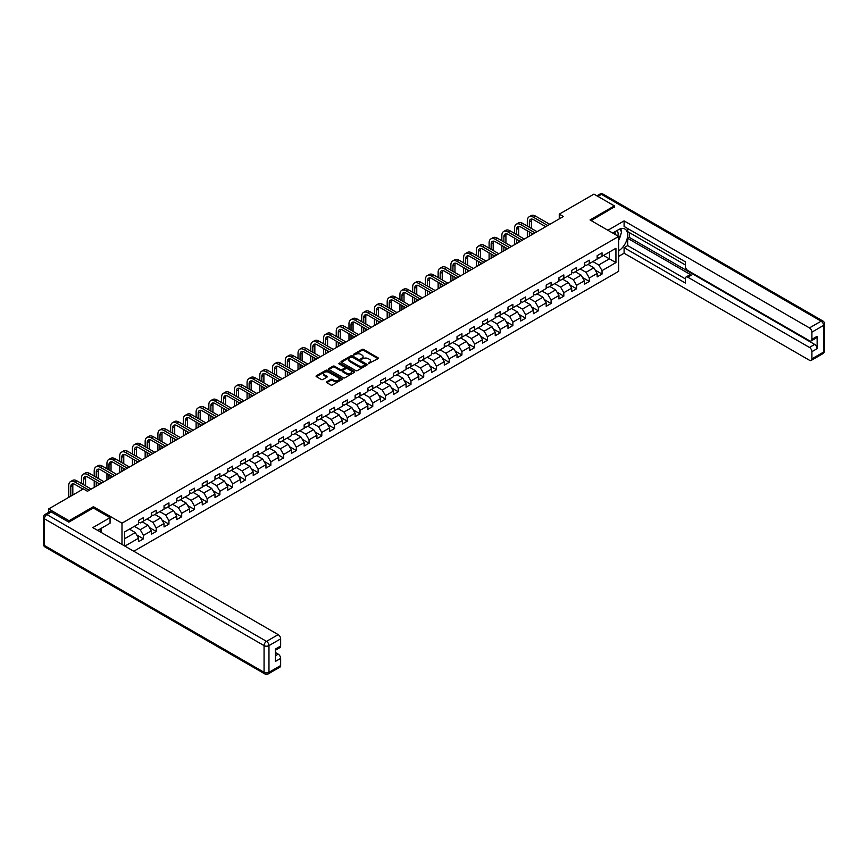 <?xml version="1.0" encoding="UTF-8"?>
<svg xmlns="http://www.w3.org/2000/svg" width="868" height="868" viewBox="0 0 868 868"><rect width="100%" height="100%" fill="white"/><g stroke="black" fill="none" stroke-linecap="round" stroke-linejoin="round"><path stroke-width="1.3" d="M368.368 363.616L378.014 358.69A1.128 0.651 0 0 0 378.014 357.768L363.584 349.435A1.128 0.651 0 0 0 361.978 349.435L353.46 354.361L353.46 355.001L355.685 354.372A3.624 2.094 0 0 1 360.817 354.372L362.021 355.066A3.624 2.094 0 0 1 363.084 356.542A3.624 2.094 0 0 1 362.021 358.028L360.914 359.309L363.139 358.668A3.624 2.094 0 0 1 368.271 358.668L369.475 359.363A3.624 2.094 0 0 1 370.538 360.849A3.624 2.094 0 0 1 369.475 362.325L368.368 363.616L368.368 362.965M326.791 381.736A1.128 0.651 0 0 0 326.791 382.669L330.838 385.001A1.128 0.651 0 0 0 332.444 385.001L341.905 379.544A1.128 0.651 0 0 0 341.905 378.622L327.475 370.289A1.128 0.651 0 0 0 325.869 370.289L316.408 375.746A1.128 0.651 0 0 0 316.408 376.669L321.301 379.5A1.128 0.651 0 0 0 322.907 379.5L326.954 377.157A1.128 0.651 0 0 0 326.954 376.235L324.524 374.835A3.027 1.747 0 0 1 323.645 373.598A3.027 1.747 0 0 1 325.511 371.981A3.027 1.747 0 0 1 328.82 372.361L338.314 377.84A3.027 1.747 0 0 1 339.204 379.077A3.027 1.747 0 0 1 337.326 380.694A3.027 1.747 0 0 1 334.028 380.314L332.444 379.403A1.128 0.651 0 0 0 330.838 379.403L326.791 381.736L326.791 382.669L330.838 380.347L330.838 379.403M93.408 508.051L93.408 506.684L69.071 520.735L48.662 508.941L48.662 512.348M93.408 506.684L121.987 523.176L618.624 236.454L618.624 271.337L133.791 551.256M614.381 207.17L614.381 205.9L590.045 219.951L618.624 236.454M614.381 205.9L593.962 194.117L559.263 214.146L559.263 218.866M48.662 508.941L83.361 488.912L87.451 491.266L563.343 216.512L559.263 214.146M355.771 370.614A1.128 0.651 0 0 0 357.366 370.614L366.828 365.146A1.128 0.651 0 0 0 366.828 364.224L352.397 355.891A1.128 0.651 0 0 0 350.802 355.891L341.341 361.359A1.128 0.651 0 0 0 341.341 362.281L355.771 370.614M338.889 363.779L354.35 372.35L344.911 377.808A1.128 0.651 0 0 1 343.305 377.808L328.874 369.475L328.874 368.553A1.128 0.651 0 0 0 328.874 369.475M328.874 368.553L332.921 366.22A1.128 0.651 0 0 1 334.527 366.22L340.375 369.594A1.128 0.651 0 0 0 341.981 369.594L344.661 368.043A1.128 0.651 0 0 0 344.661 367.121L338.574 363.605L339.692 362.954L354.361 371.417A1.128 0.651 0 0 1 354.361 372.35L354.361 371.417M121.987 544.442L121.987 523.176M136.645 534.894L143.47 538.833L143.47 535.393L151.303 530.869L151.303 534.308L156.207 531.476L156.207 528.037L164.041 523.512L164.041 526.952L168.945 524.12L168.945 520.681L176.779 516.156L176.779 519.596L181.683 516.775L181.683 513.324L189.517 508.8L189.517 512.239L194.421 509.418L194.421 505.979L202.255 501.444L202.255 504.894L207.159 502.062L207.159 498.623L214.993 494.098L214.993 497.538L219.897 494.706L219.897 491.266L227.731 486.742L227.731 490.181L232.635 487.349L232.635 483.91L240.469 479.386L240.469 482.825L245.373 479.993L245.373 476.554L253.206 472.029L253.206 475.469L258.111 472.648L258.111 469.197L265.955 464.673L265.955 468.112L270.849 465.291L270.849 461.852L278.693 457.317L278.693 460.767L283.586 457.935L283.586 454.496L291.431 449.971L291.431 453.411L296.324 450.579L296.324 447.139L304.169 442.615L304.169 446.054L309.062 443.222L309.062 439.783L316.907 435.259L316.907 438.698L321.8 435.866L321.8 432.427L329.645 427.902L329.645 431.342L334.538 428.521L334.538 425.07L342.383 420.546L342.383 423.985L347.276 421.164L347.276 417.725L355.12 413.19L355.12 416.64L360.014 413.808L360.014 410.369L367.858 405.844L367.858 409.284L372.763 406.452L372.763 403.012L380.596 398.488L380.596 401.927L385.5 399.096L385.5 395.656L393.334 391.132L393.334 394.571L398.238 391.739L398.238 388.3L406.072 383.775L406.072 387.215L410.976 384.394L410.976 380.944L418.81 376.419L418.81 379.858L423.714 377.037L423.714 373.598L431.548 369.063L431.548 372.513L436.452 369.681L436.452 366.242L444.286 361.717L444.286 365.157L449.19 362.325L449.19 358.885L457.024 354.361L457.024 357.8L461.928 354.969L461.928 351.529L469.762 347.005L469.762 350.444L474.666 347.612L474.666 344.173L482.499 339.648L482.499 343.088L487.404 340.267L487.404 336.817L495.237 332.292L495.237 335.732L500.142 332.911L500.142 329.471L507.986 324.936L507.986 328.386L512.88 325.554L512.88 322.115L520.724 317.59L520.724 321.03L525.617 318.198L525.617 314.759L533.462 310.234L533.462 313.673L538.355 310.842L538.355 307.402L546.2 302.878L546.2 306.317L551.093 303.485L551.093 300.046L558.938 295.521L558.938 298.961L563.831 296.14L563.831 292.69L571.676 288.165L571.676 291.605L576.569 288.784L576.569 285.344L584.414 280.809L584.414 284.259L589.307 281.427L589.307 277.988L597.151 273.463L597.151 276.903L602.045 274.071L602.045 270.632L615.933 262.613L615.933 248.281L609.401 252.056L609.401 258.848L615.933 262.613M143.47 538.833L138.565 541.665L138.565 538.225L124.883 546.113M124.688 546.005L124.688 531.9L138.565 523.892L138.565 520.442L143.47 517.621L143.47 521.06L151.303 516.536L151.303 513.096L156.207 510.265L156.207 513.704L164.041 509.18L164.041 505.74L168.945 502.908L168.945 506.348L176.779 501.823L176.779 498.384L181.683 495.552L181.683 498.991L189.517 494.467L189.517 491.028L194.421 488.196L194.421 491.646L202.255 487.122L202.255 483.671L207.159 480.85L207.159 484.29L214.993 479.765L214.993 476.315L219.897 473.494L219.897 476.933L227.731 472.409L227.731 468.97L232.635 466.138L232.635 469.577L240.469 465.053L240.469 461.613L245.373 458.781L245.373 462.221L253.206 457.696L253.206 454.257L258.111 451.425L258.111 454.865L265.955 450.34L265.955 446.901L270.849 444.069L270.849 447.519L278.693 442.995L278.693 439.544L283.586 436.723L283.586 440.163L291.431 435.638L291.431 432.188L296.324 429.367L296.324 432.806L304.169 428.282L304.169 424.843L309.062 422.011L309.062 425.45L316.907 420.926L316.907 417.486L321.8 414.654L321.8 418.094L329.645 413.569L329.645 410.13L334.538 407.298L334.538 410.738L342.383 406.213L342.383 402.774L347.276 399.942L347.276 403.392L355.12 398.868L355.12 395.417L360.014 392.596L360.014 396.036L367.858 391.511L367.858 388.061L372.763 385.24L372.763 388.68L380.596 384.155L380.596 380.716L385.5 377.884L385.5 381.323L393.334 376.799L393.334 373.359L398.238 370.527L398.238 373.967L406.072 369.442L406.072 366.003L410.976 363.171L410.976 366.611L418.81 362.086L418.81 358.647L423.714 355.815L423.714 359.265L431.548 354.741L431.548 351.29L436.452 348.469L436.452 351.909L444.286 347.384L444.286 343.934L449.19 341.113L449.19 344.553L457.024 340.028L457.024 336.589L461.928 333.757L461.928 337.196L469.762 332.672L469.762 329.232L474.666 326.401L474.666 329.84L482.499 325.316L482.499 321.876L487.404 319.044L487.404 322.484L495.237 317.959L495.237 314.52L500.142 311.688L500.142 315.138L507.986 310.614L507.986 307.163L512.88 304.342L512.88 307.782L520.724 303.257L520.724 299.807L525.617 296.986L525.617 300.426L533.462 295.901L533.462 292.462L538.355 289.63L538.355 293.069L546.2 288.545L546.2 285.105L551.093 282.274L551.093 285.713L558.938 281.189L558.938 277.749L563.831 274.917L563.831 278.357L571.676 273.832L571.676 270.393L576.569 267.561L576.569 271.011L584.414 266.487L584.414 263.037L589.307 260.216L589.307 263.655L597.151 259.131L597.151 255.68L602.045 252.859L602.045 256.299L615.933 248.281M142.157 521.82L148.037 525.205L140.204 529.73L134.323 526.344M138.565 522.004L140.204 522.948L143.47 521.06M140.204 529.73L143.47 535.393M148.037 525.205L151.303 530.869M154.895 514.464L160.775 517.86L152.942 522.384L147.061 518.988M151.303 514.648L152.942 515.592L156.207 513.704M152.942 522.384L156.207 528.037M160.775 517.86L164.041 523.512M167.632 507.107L173.513 510.503L165.679 515.028L159.799 511.632M164.041 507.292L165.679 508.236L168.945 506.348M165.679 515.028L168.945 520.681M173.513 510.503L176.779 516.156M180.37 499.751L186.251 503.147L178.417 507.671L172.537 504.275M176.779 499.935L178.417 500.879L181.683 498.991M178.417 507.671L181.683 513.324M186.251 503.147L189.517 508.8M193.108 492.395L198.989 495.791L191.155 500.315L185.275 496.919M189.517 492.59L191.155 493.523L194.421 491.646M191.155 500.315L194.421 505.979M198.989 495.791L202.255 501.444M205.846 485.038L211.727 488.434L203.893 492.959L198.012 489.563M202.255 485.234L203.893 486.178L207.159 484.29M203.893 492.959L207.159 498.623M211.727 488.434L214.993 494.098M218.584 477.693L224.465 481.078L216.631 485.603L210.75 482.217M214.993 477.877L216.631 478.821L219.897 476.933M216.631 485.603L219.897 491.266M224.465 481.078L227.731 486.742M231.322 470.337L237.203 473.733L229.369 478.257L223.488 474.861M227.731 470.521L229.369 471.465L232.635 469.577M229.369 478.257L232.635 483.91M237.203 473.733L240.469 479.386M244.071 462.98L249.941 466.376L242.107 470.901L236.226 467.505M240.469 463.165L242.107 464.109L245.373 462.221M242.107 470.901L245.373 476.554M249.941 466.376L253.206 472.029M256.809 455.624L262.678 459.02L254.845 463.545L248.964 460.149M253.206 455.809L254.845 456.752L258.111 454.865M254.845 463.545L258.111 469.197M262.678 459.02L265.955 464.673M269.547 448.268L275.427 451.664L267.583 456.188L261.702 452.792M265.955 448.463L267.583 449.396L270.849 447.519M267.583 456.188L270.849 461.852M275.427 451.664L278.693 457.317M282.284 440.911L288.165 444.308L280.321 448.832L274.44 445.436M278.693 441.107L280.321 442.051L283.586 440.163M280.321 448.832L283.586 454.496M288.165 444.308L291.431 449.971M295.022 433.566L300.903 436.951L293.059 441.476L287.178 438.09M291.431 433.75L293.059 434.694L296.324 432.806M293.059 441.476L296.324 447.139M300.903 436.951L304.169 442.615M307.76 426.21L313.641 429.606L305.796 434.13L299.916 430.734M304.169 426.394L305.796 427.338L309.062 425.45M305.796 434.13L309.062 439.783M313.641 429.606L316.907 435.259M320.498 418.853L326.379 422.249L318.534 426.774L312.654 423.378M316.907 419.038L318.534 419.982L321.8 418.094M318.534 426.774L321.8 432.427M326.379 422.249L329.645 427.902M333.236 411.497L339.117 414.893L331.272 419.418L325.391 416.022M329.645 411.682L331.272 412.625L334.538 410.738M331.272 419.418L334.538 425.07M339.117 414.893L342.383 420.546M345.974 404.141L351.855 407.537L344.01 412.061L338.129 408.665M342.383 404.336L344.01 405.269L347.276 403.392M344.01 412.061L347.276 417.725M351.855 407.537L355.12 413.19M358.712 396.784L364.593 400.181L356.748 404.705L350.878 401.309M355.12 396.98L356.748 397.924L360.014 396.036M356.748 404.705L360.014 410.369M364.593 400.181L367.858 405.844M371.45 389.439L377.33 392.824L369.486 397.349L363.616 393.964M367.858 389.624L369.486 390.567L372.763 388.68M369.486 397.349L372.763 403.012M377.33 392.824L380.596 398.488M384.188 382.083L390.068 385.479L382.235 390.003L376.354 386.607M380.596 382.267L382.235 383.211L385.5 381.323M382.235 390.003L385.5 395.656M390.068 385.479L393.334 391.132M396.926 374.726L402.806 378.123L394.973 382.647L389.092 379.251M393.334 374.911L394.973 375.855L398.238 373.967M394.973 382.647L398.238 388.3M402.806 378.123L406.072 383.775M409.663 367.37L415.544 370.766L407.71 375.291L401.83 371.895M406.072 367.555L407.71 368.499L410.976 366.611M407.71 375.291L410.976 380.944M415.544 370.766L418.81 376.419M422.401 360.014L428.282 363.41L420.448 367.934L414.568 364.538M418.81 360.209L420.448 361.142L423.714 359.265M420.448 367.934L423.714 373.598M428.282 363.41L431.548 369.063M435.139 352.658L441.02 356.054L433.186 360.578L427.306 357.182M431.548 352.853L433.186 353.797L436.452 351.909M433.186 360.578L436.452 366.242M441.02 356.054L444.286 361.717M447.877 345.301L453.758 348.697L445.924 353.222L440.043 349.837M444.286 345.497L445.924 346.44L449.19 344.553M445.924 353.222L449.19 358.885M453.758 348.697L457.024 354.361M460.615 337.956L466.496 341.352L458.662 345.876L452.781 342.48M457.024 338.14L458.662 339.084L461.928 337.196M458.662 345.876L461.928 351.529M466.496 341.352L469.762 347.005M473.364 330.599L479.234 333.996L471.4 338.52L465.519 335.124M469.762 330.784L471.4 331.728L474.666 329.84M471.4 338.52L474.666 344.173M479.234 333.996L482.499 339.648M486.102 323.243L491.972 326.639L484.138 331.164L478.257 327.768M482.499 323.428L484.138 324.372L487.404 322.484M484.138 331.164L487.404 336.817M491.972 326.639L495.237 332.292M498.84 315.887L504.72 319.283L496.876 323.807L490.995 320.411M495.237 316.082L496.876 317.015L500.142 315.138M496.876 323.807L500.142 329.471M504.72 319.283L507.986 324.936M511.577 308.531L517.458 311.927L509.614 316.451L503.733 313.055M507.986 308.726L509.614 309.67L512.88 307.782M509.614 316.451L512.88 322.115M517.458 311.927L520.724 317.59M524.315 301.174L530.196 304.57L522.352 309.095L516.471 305.71M520.724 301.37L522.352 302.314L525.617 300.426M522.352 309.095L525.617 314.759M530.196 304.57L533.462 310.234M537.053 293.829L542.934 297.225L535.089 301.749L529.209 298.353M533.462 294.013L535.089 294.957L538.355 293.069M535.089 301.749L538.355 307.402M542.934 297.225L546.2 302.878M549.791 286.473L555.672 289.869L547.827 294.393L541.947 290.997M546.2 286.657L547.827 287.601L551.093 285.713M547.827 294.393L551.093 300.046M555.672 289.869L558.938 295.521M562.529 279.116L568.41 282.512L560.565 287.037L554.685 283.641M558.938 279.301L560.565 280.245L563.831 278.357M560.565 287.037L563.831 292.69M568.41 282.512L571.676 288.165M575.267 271.76L581.148 275.156L573.303 279.68L567.422 276.284M571.676 271.955L573.303 272.888L576.569 271.011M573.303 279.68L576.569 285.344M581.148 275.156L584.414 280.809M588.005 264.404L593.886 267.8L586.041 272.324L580.171 268.928M584.414 264.599L586.041 265.543L589.307 263.655M586.041 272.324L589.307 277.988M593.886 267.8L597.151 273.463M603.52 255.452L609.401 258.848L598.779 264.968L592.909 261.583M597.151 257.243L598.779 258.187L602.045 256.299M598.779 264.968L602.045 270.632M69.071 520.735L69.071 522.004M124.688 538.692L135.299 532.561L129.419 529.165M135.299 532.561L138.565 538.225M595.231 270.132L602.045 274.071M582.493 277.489L589.307 281.427M569.755 284.845L576.569 288.784M557.017 292.201L563.831 296.14M544.279 299.558L551.093 303.485M531.541 306.903L538.355 310.842M518.804 314.259L525.617 318.198M506.066 321.616L512.88 325.554M493.328 328.972L500.142 332.911M480.59 336.328L487.404 340.267M467.852 343.685L474.666 347.612M455.103 351.03L461.928 354.969M442.365 358.386L449.19 362.325M429.627 365.743L436.452 369.681M416.89 373.099L423.714 377.037M404.152 380.455L410.976 384.394M391.414 387.812L398.238 391.739M378.676 395.157L385.5 399.096M365.938 402.513L372.763 406.452M353.2 409.87L360.014 413.808M340.462 417.226L347.276 421.164M327.724 424.582L334.538 428.521M314.986 431.939L321.8 435.866M302.248 439.284L309.062 443.222M289.511 446.64L296.324 450.579M276.773 453.997L283.586 457.935M264.035 461.353L270.849 465.291M251.297 468.709L258.111 472.648M238.559 476.065L245.373 479.993M225.821 483.411L232.635 487.349M213.072 490.767L219.897 494.706M200.334 498.124L207.159 502.062M187.596 505.48L194.421 509.418M174.859 512.836L181.683 516.775M162.121 520.192L168.945 524.12M149.383 527.538L156.207 531.476M368.683 363.725L369.475 363.269A3.624 2.094 0 0 0 370.538 361.793L370.538 360.849M363.084 356.542L363.084 357.486A3.624 2.094 0 0 1 362.021 358.972L361.229 359.417M378.014 357.768L378.014 358.69L363.584 350.379A1.128 0.651 0 0 0 361.978 350.379L353.775 355.12M366.828 364.224L366.828 365.146L352.397 356.835A1.128 0.651 0 0 0 350.802 356.835L341.352 362.292L341.341 361.359M364.82 365.016L364.82 364.365L352.158 357.052L349.88 357.724A3.624 2.094 0 0 0 348.817 359.2A3.624 2.094 0 0 0 349.88 360.687L358.527 365.678A3.624 2.094 0 0 0 363.659 365.678L364.82 365.016L364.82 365.96L364.82 365.309M348.817 359.2L348.817 360.144A3.624 2.094 0 0 0 349.88 361.63L349.88 360.687M364.82 365.96L363.659 366.621A3.624 2.094 0 0 1 358.527 366.621L349.88 361.63M328.896 369.486L332.921 367.153L332.921 366.22M344.997 367.576L344.997 368.52A1.128 0.651 0 0 1 344.661 368.987L341.981 370.538A1.128 0.651 0 0 1 340.375 370.538L334.527 367.153A1.128 0.651 0 0 0 332.921 367.153M346.451 373.099A3.027 1.747 0 0 0 349.75 373.479A3.027 1.747 0 0 0 351.627 371.862A3.027 1.747 0 0 0 350.737 370.625L347.395 368.694A1.128 0.651 0 0 0 345.789 368.694L343.099 370.245A1.128 0.651 0 0 0 343.099 371.168L346.451 373.099L346.451 374.043A3.027 1.747 0 0 0 349.75 374.423A3.027 1.747 0 0 0 351.627 372.806L351.627 371.862M342.773 370.701L342.773 371.645A1.128 0.651 0 0 0 343.099 372.112L343.099 371.168M346.451 374.043L343.099 372.112M339.204 379.077L339.204 380.021A3.027 1.747 0 0 1 337.326 381.638A3.027 1.747 0 0 1 334.028 381.258L332.444 380.347A1.128 0.651 0 0 0 330.838 380.347M323.645 373.598L323.645 374.542A3.027 1.747 0 0 0 324.524 375.779L324.524 374.835M326.932 377.168L324.524 375.779M341.905 378.622L341.905 379.544L327.475 371.233A1.128 0.651 0 0 0 325.869 371.233L316.429 376.679M527.321 226.071L527.321 220.787A8.658 5.002 60 0 1 529.111 216.826L531.151 215.644A8.658 5.002 60 0 1 535.48 216.078L549.791 224.335M529.111 216.826A8.658 5.002 60 0 1 533.44 217.25L547.751 225.517M545.712 226.689L533.44 219.615A5.772 3.331 -120 0 0 530.554 219.322A5.772 3.331 -120 0 0 529.361 221.969L529.361 227.253M531.759 219.061A5.772 3.331 -120 0 0 531.4 220.787L531.4 228.425M529.361 231.962L529.361 236.129M531.4 233.145L531.4 234.946M527.321 237.311L527.321 230.779M617.886 236.02A7.508 4.329 120 0 0 616.768 230.682M615.488 234.642A5.143 2.962 120 0 0 614.435 232.06A5.143 2.962 120 0 0 614.414 232.049M619.633 229.119L621.64 231.973L618.624 239.752M99.603 529.274L101.491 532.605M612.71 233.036L618.461 229.705A12.987 7.497 120 0 1 624.96 229.065A12.987 7.497 120 0 1 626.978 239.373A12.987 7.497 120 0 1 618.624 250.83M618.624 256.396L624.092 253.239L624.092 247.673L685.34 283.033L685.34 278.595A3.461 1.996 -120 0 1 686.056 277.011A3.461 1.996 -120 0 1 687.792 277.185L809.453 347.428L814.683 344.412A3.461 1.996 60 0 1 817.135 348.654L817.135 336.307A3.461 1.996 60 0 1 816.419 337.891L811.189 340.907A3.461 1.996 -120 0 0 811.905 339.323L811.905 332.151A3.461 1.996 -120 0 0 809.453 327.909L821.139 321.171L601.481 194.356L597.922 196.407M629.322 232.581L629.322 237.398L627.694 238.331L627.694 245.601L624.092 247.673M627.694 228.534L627.694 231.637L685.34 264.924M811.189 340.907A3.461 1.996 -120 0 1 809.453 340.733L687.792 270.49A3.461 1.996 -120 0 1 685.34 266.248L685.34 261.81L624.092 226.461L624.092 220.895L809.453 327.909M607.893 230.248L624.092 220.895M624.092 253.239L809.453 360.253A3.461 1.996 -120 0 0 811.189 360.426A3.461 1.996 -120 0 0 811.905 358.842L811.905 351.67A3.461 1.996 -120 0 0 809.453 347.428M614.381 206.888L591.151 220.591M627.694 238.331L691.384 275.113L687.792 277.185M629.322 237.398L814.683 344.412M627.694 245.601L685.34 278.878M686.056 277.011L689.648 274.939A3.461 1.996 60 0 1 691.384 275.113M618.624 240.132A12.987 7.497 120 0 0 620.989 233.666M621.195 231.344A12.987 7.497 120 0 0 620.88 228.685M51.277 512.011L46.861 514.55A3.461 1.996 -120 0 0 45.136 514.388L49.541 511.838A3.461 1.996 60 0 1 51.277 512.011L68.832 522.145L93.332 507.997L110.062 517.664L110.062 523.23L98.475 529.925A12.987 7.497 120 0 0 97.693 530.413M110.062 517.664L92.833 527.614L278.194 634.627A3.461 1.996 60 0 1 280.646 638.87L280.646 646.042A3.461 1.996 60 0 1 279.93 647.626L275.427 650.23M101.165 531.498L101.165 528.362M275.427 655.752L278.194 654.146A3.461 1.996 60 0 1 280.646 658.389L280.646 665.561A3.461 1.996 60 0 1 279.93 667.145L268.255 673.883A3.461 1.996 -120 0 0 268.971 672.299L280.646 665.561M280.646 646.042L275.427 649.058L275.427 661.405L280.646 658.389M278.194 654.146L275.427 652.541M514.583 233.427L514.583 228.143A8.658 5.002 60 0 1 516.373 224.183L518.413 223A8.658 5.002 60 0 1 522.742 223.434L537.053 231.691M516.373 224.183A8.658 5.002 60 0 1 520.702 224.606L535.014 232.863M532.963 234.045L520.702 226.96A5.772 3.331 -120 0 0 517.816 226.678A5.772 3.331 -120 0 0 516.623 229.326L516.623 234.599M519.021 226.418A5.772 3.331 -120 0 0 518.663 228.143L518.663 235.781M516.623 239.318L516.623 243.485M518.663 240.49L518.663 242.302M514.583 244.667L514.583 238.136M501.845 240.783L501.845 235.499A8.658 5.002 60 0 1 503.635 231.528L505.675 230.356A8.658 5.002 60 0 1 510.004 230.779L524.315 239.047M503.635 231.528A8.658 5.002 60 0 1 507.964 231.962L522.276 240.219M520.225 241.402L507.964 234.317A5.772 3.331 -120 0 0 505.078 234.034A5.772 3.331 -120 0 0 503.885 236.682L503.885 241.955M506.283 233.763A5.772 3.331 -120 0 0 505.925 235.499L505.925 243.138M503.885 246.675L503.885 250.841M505.925 247.847L505.925 249.658M501.845 252.013L501.845 245.492M489.107 248.129L489.107 242.856A8.658 5.002 60 0 1 490.897 238.884L492.937 237.713A8.658 5.002 60 0 1 497.266 238.136L511.577 246.393M490.897 238.884A8.658 5.002 60 0 1 495.227 239.318L509.538 247.575M507.487 248.758L495.227 241.673A5.772 3.331 -120 0 0 492.34 241.391A5.772 3.331 -120 0 0 491.147 244.027L491.147 249.311M493.545 241.12A5.772 3.331 -120 0 0 493.187 242.856L493.187 250.494M491.147 254.031L491.147 258.197M493.187 255.203L493.187 257.015M489.107 259.369L489.107 252.848M476.358 255.485L476.358 250.212A8.658 5.002 60 0 1 478.159 246.241L480.199 245.069A8.658 5.002 60 0 1 484.528 245.492L498.84 253.749M478.159 246.241A8.658 5.002 60 0 1 482.489 246.675L496.789 254.932M494.749 256.114L482.489 249.029A5.772 3.331 -120 0 0 479.603 248.747A5.772 3.331 -120 0 0 478.409 251.384L478.409 256.668M480.807 248.476A5.772 3.331 -120 0 0 480.449 250.212L480.449 257.839M478.409 261.377L478.409 265.543M480.449 262.559L480.449 264.371M476.358 266.726L476.358 260.205M463.62 262.841L463.62 257.557A8.658 5.002 60 0 1 465.422 253.597L467.461 252.414A8.658 5.002 60 0 1 471.791 252.848L486.102 261.105M465.422 253.597A8.658 5.002 60 0 1 469.751 254.031L484.051 262.288M482.011 263.46L469.751 256.385A5.772 3.331 -120 0 0 466.865 256.093A5.772 3.331 -120 0 0 465.671 258.74L465.671 264.024M468.069 255.832A5.772 3.331 -120 0 0 467.711 257.557L467.711 265.196M465.671 268.733L465.671 272.899M467.711 269.915L467.711 271.727M463.62 274.082L463.62 267.561M450.883 270.198L450.883 264.914A8.658 5.002 60 0 1 452.684 260.953L454.724 259.771A8.658 5.002 60 0 1 459.053 260.205L473.364 268.462M452.684 260.953A8.658 5.002 60 0 1 457.013 261.377L471.313 269.644M469.273 270.816L457.013 263.742A5.772 3.331 -120 0 0 454.127 263.449A5.772 3.331 -120 0 0 452.933 266.096L452.933 271.38M455.331 263.188A5.772 3.331 -120 0 0 454.973 264.914L454.973 272.552M452.933 276.089L452.933 280.255M454.973 277.272L454.973 279.073M450.883 281.438L450.883 274.906M438.145 277.554L438.145 272.27A8.658 5.002 60 0 1 439.946 268.31L441.986 267.127A8.658 5.002 60 0 1 446.315 267.561L460.615 275.818M439.946 268.31A8.658 5.002 60 0 1 444.275 268.733L458.575 276.99M456.535 278.172L444.275 271.087A5.772 3.331 -120 0 0 441.389 270.805A5.772 3.331 -120 0 0 440.184 273.453L440.184 278.726M442.593 270.545A5.772 3.331 -120 0 0 442.235 272.27L442.235 279.908M440.184 283.445L440.184 287.612M442.235 284.617L442.235 286.429M438.145 288.794L438.145 282.263M425.407 284.91L425.407 279.626A8.658 5.002 60 0 1 427.208 275.655L429.248 274.483A8.658 5.002 60 0 1 433.577 274.906L447.877 283.174M427.208 275.655A8.658 5.002 60 0 1 431.537 276.089L445.837 284.346M443.798 285.529L431.537 278.444A5.772 3.331 -120 0 0 428.651 278.161A5.772 3.331 -120 0 0 427.447 280.809L427.447 286.082M429.855 277.89A5.772 3.331 -120 0 0 429.497 279.626L429.497 287.265M427.447 290.802L427.447 294.968M429.497 291.974L429.497 293.785M425.407 296.14L425.407 289.619M412.669 292.256L412.669 286.983A8.658 5.002 60 0 1 414.47 283.011L416.51 281.84A8.658 5.002 60 0 1 420.839 282.263L435.139 290.52M414.47 283.011A8.658 5.002 60 0 1 418.799 283.445L433.099 291.702M431.06 292.885L418.799 285.8A5.772 3.331 -120 0 0 415.913 285.518A5.772 3.331 -120 0 0 414.709 288.154L414.709 293.438M417.117 285.246A5.772 3.331 -120 0 0 416.759 286.983L416.759 294.621M414.709 298.158L414.709 302.324M416.759 299.33L416.759 301.142M412.669 303.496L412.669 296.975M399.931 299.612L399.931 294.339A8.658 5.002 60 0 1 401.721 290.368L403.772 289.196A8.658 5.002 60 0 1 408.101 289.619L422.401 297.876M401.721 290.368A8.658 5.002 60 0 1 406.061 290.802L420.362 299.059M418.322 300.241L406.061 293.156A5.772 3.331 -120 0 0 403.175 292.874A5.772 3.331 -120 0 0 401.971 295.511L401.971 300.795M404.379 292.603A5.772 3.331 -120 0 0 404.011 294.339L404.011 301.966M401.971 305.503L401.971 309.67M404.011 306.686L404.011 308.498M399.931 310.852L399.931 304.332M387.193 306.968L387.193 301.684A8.658 5.002 60 0 1 388.983 297.724L391.034 296.541A8.658 5.002 60 0 1 395.363 296.975L409.663 305.232M388.983 297.724A8.658 5.002 60 0 1 393.323 298.158L407.624 306.415M405.584 307.587L393.323 300.512A5.772 3.331 -120 0 0 390.426 300.219A5.772 3.331 -120 0 0 389.233 302.867L389.233 308.151M391.642 299.959A5.772 3.331 -120 0 0 391.273 301.684L391.273 309.323M389.233 312.86L389.233 317.026M391.273 314.042L391.273 315.854M387.193 318.209L387.193 311.688M374.455 314.325L374.455 309.041A8.658 5.002 60 0 1 376.245 305.08L378.296 303.898A8.658 5.002 60 0 1 382.625 304.332L396.926 312.589M376.245 305.08A8.658 5.002 60 0 1 380.575 305.503L394.886 313.771M392.846 314.943L380.575 307.869A5.772 3.331 -120 0 0 377.689 307.576A5.772 3.331 -120 0 0 376.495 310.223L376.495 315.507M378.904 307.315A5.772 3.331 -120 0 0 378.535 309.041L378.535 316.679M376.495 320.216L376.495 324.382M378.535 321.399L378.535 323.2M374.455 325.565L374.455 319.033M361.717 321.681L361.717 316.397A8.658 5.002 60 0 1 363.508 312.437L365.547 311.254A8.658 5.002 60 0 1 369.887 311.688L384.188 319.945M363.508 312.437A8.658 5.002 60 0 1 367.837 312.86L382.148 321.117M380.108 322.299L367.837 315.214A5.772 3.331 -120 0 0 364.951 314.932A5.772 3.331 -120 0 0 363.757 317.579L363.757 322.853M366.166 314.672A5.772 3.331 -120 0 0 365.797 316.397L365.797 324.035M363.757 327.572L363.757 331.739M365.797 328.744L365.797 330.556M361.717 332.921L361.717 326.39M348.979 329.037L348.979 323.753A8.658 5.002 60 0 1 350.77 319.782L352.809 318.61A8.658 5.002 60 0 1 357.149 319.033L371.45 327.301M350.77 319.782A8.658 5.002 60 0 1 355.099 320.216L369.41 328.473M367.37 329.656L355.099 322.57A5.772 3.331 -120 0 0 352.213 322.288A5.772 3.331 -120 0 0 351.019 324.936L351.019 330.209M353.428 322.017A5.772 3.331 -120 0 0 353.059 323.753L353.059 331.392M351.019 334.929L351.019 339.095M353.059 336.1L353.059 337.912M348.979 340.267L348.979 333.746M336.241 336.383L336.241 331.109A8.658 5.002 60 0 1 338.032 327.138L340.072 325.967A8.658 5.002 60 0 1 344.401 326.39L358.712 334.647M338.032 327.138A8.658 5.002 60 0 1 342.361 327.572L356.672 335.829M354.632 337.012L342.361 329.927A5.772 3.331 -120 0 0 339.475 329.645A5.772 3.331 -120 0 0 338.281 332.281L338.281 337.565M340.69 329.373A5.772 3.331 -120 0 0 340.321 331.109L340.321 338.748M338.281 342.285L338.281 346.451M340.321 343.457L340.321 345.269M336.241 347.623L336.241 341.102M323.504 343.739L323.504 338.466A8.658 5.002 60 0 1 325.294 334.495L327.334 333.323A8.658 5.002 60 0 1 331.663 333.746L345.974 342.003M325.294 334.495A8.658 5.002 60 0 1 329.623 334.929L343.934 343.185M341.894 344.368L329.623 337.283A5.772 3.331 -120 0 0 326.737 337.001A5.772 3.331 -120 0 0 325.543 339.638L325.543 344.921M327.941 336.73A5.772 3.331 -120 0 0 327.583 338.466L327.583 346.093M325.543 349.63L325.543 353.797M327.583 350.813L327.583 352.625M323.504 354.979L323.504 348.459M310.766 351.095L310.766 345.811A8.658 5.002 60 0 1 312.556 341.851L314.596 340.668A8.658 5.002 60 0 1 318.925 341.102L333.236 349.359M312.556 341.851A8.658 5.002 60 0 1 316.885 342.285L331.196 350.542M329.156 351.714L316.885 344.639A5.772 3.331 -120 0 0 313.999 344.346A5.772 3.331 -120 0 0 312.805 346.994L312.805 352.278M315.203 344.086A5.772 3.331 -120 0 0 314.845 345.811L314.845 353.45M312.805 356.987L312.805 361.153M314.845 358.169L314.845 359.981M310.766 362.336L310.766 355.815M298.028 358.451L298.028 353.167A8.658 5.002 60 0 1 299.818 349.207L301.858 348.025A8.658 5.002 60 0 1 306.187 348.459L320.498 356.715M299.818 349.207A8.658 5.002 60 0 1 304.147 349.63L318.458 357.898M316.419 359.07L304.147 351.996A5.772 3.331 -120 0 0 301.261 351.703A5.772 3.331 -120 0 0 300.068 354.35L300.068 359.634M302.465 351.442A5.772 3.331 -120 0 0 302.107 353.167L302.107 360.806M300.068 364.343L300.068 368.509M302.107 365.526L302.107 367.338M298.028 369.692L298.028 363.16M285.29 365.808L285.29 360.524A8.658 5.002 60 0 1 287.08 356.564L289.12 355.381A8.658 5.002 60 0 1 293.449 355.815L307.76 364.072M287.08 356.564A8.658 5.002 60 0 1 291.409 356.987L305.72 365.244M303.681 366.426L291.409 359.341A5.772 3.331 -120 0 0 288.523 359.059A5.772 3.331 -120 0 0 287.33 361.706L287.33 366.98M289.728 358.799A5.772 3.331 -120 0 0 289.369 360.524L289.369 368.162M287.33 371.699L287.33 375.866M289.369 372.871L289.369 374.683M285.29 377.048L285.29 370.517M272.552 373.164L272.552 367.88A8.658 5.002 60 0 1 274.342 363.909L276.382 362.737A8.658 5.002 60 0 1 280.711 363.16L295.022 371.428M274.342 363.909A8.658 5.002 60 0 1 278.671 364.343L292.983 372.6M290.932 373.782L278.671 366.697A5.772 3.331 -120 0 0 275.785 366.415A5.772 3.331 -120 0 0 274.592 369.063L274.592 374.336M276.99 366.144A5.772 3.331 -120 0 0 276.632 367.88L276.632 375.519M274.592 379.056L274.592 383.222M276.632 380.227L276.632 382.039M272.552 384.394L272.552 377.873M259.814 380.51L259.814 375.236A8.658 5.002 60 0 1 261.604 371.265L263.644 370.094A8.658 5.002 60 0 1 267.973 370.517L282.284 378.774M261.604 371.265A8.658 5.002 60 0 1 265.933 371.699L280.245 379.956M278.194 381.139L265.933 374.054A5.772 3.331 -120 0 0 263.047 373.772A5.772 3.331 -120 0 0 261.854 376.408L261.854 381.692M264.252 373.5A5.772 3.331 -120 0 0 263.894 375.236L263.894 382.875M261.854 386.412L261.854 390.578M263.894 387.584L263.894 389.396M259.814 391.75L259.814 385.229M247.076 387.866L247.076 382.593A8.658 5.002 60 0 1 248.866 378.622L250.906 377.45A8.658 5.002 60 0 1 255.235 377.873L269.547 386.13M248.866 378.622A8.658 5.002 60 0 1 253.196 379.056L267.507 387.312M265.456 388.495L253.196 381.41A5.772 3.331 -120 0 0 250.309 381.128A5.772 3.331 -120 0 0 249.116 383.764L249.116 389.048M251.514 380.857A5.772 3.331 -120 0 0 251.156 382.593L251.156 390.22M249.116 393.757L249.116 397.924M251.156 394.94L251.156 396.752M247.076 399.106L247.076 392.586M234.327 395.222L234.327 389.938A8.658 5.002 60 0 1 236.129 385.978L238.168 384.795A8.658 5.002 60 0 1 242.498 385.229L256.809 393.486M236.129 385.978A8.658 5.002 60 0 1 240.458 386.412L254.758 394.669M252.718 395.841L240.458 388.766A5.772 3.331 -120 0 0 237.572 388.473A5.772 3.331 -120 0 0 236.378 391.121L236.378 396.405M238.776 388.213A5.772 3.331 -120 0 0 238.418 389.938L238.418 397.577M236.378 401.114L236.378 405.28M238.418 402.296L238.418 404.108M234.327 406.463L234.327 399.942M221.59 402.578L221.59 397.294A8.658 5.002 60 0 1 223.391 393.334L225.43 392.152A8.658 5.002 60 0 1 229.76 392.586L244.071 400.842M223.391 393.334A8.658 5.002 60 0 1 227.72 393.757L242.02 402.025M239.98 403.197L227.72 396.123A5.772 3.331 -120 0 0 224.834 395.83A5.772 3.331 -120 0 0 223.64 398.477L223.64 403.761M226.038 395.569A5.772 3.331 -120 0 0 225.68 397.294L225.68 404.933M223.64 408.47L223.64 412.636M225.68 409.653L225.68 411.465M221.59 413.819L221.59 407.287M208.852 409.935L208.852 404.651A8.658 5.002 60 0 1 210.653 400.69L212.693 399.508A8.658 5.002 60 0 1 217.022 399.942L231.322 408.199M210.653 400.69A8.658 5.002 60 0 1 214.982 401.114L229.282 409.37M227.242 410.553L214.982 403.468A5.772 3.331 -120 0 0 212.096 403.186A5.772 3.331 -120 0 0 210.902 405.833L210.902 411.106M213.3 402.926A5.772 3.331 -120 0 0 212.942 404.651L212.942 412.289M210.902 415.826L210.902 419.993M212.942 416.998L212.942 418.81M208.852 421.175L208.852 414.644M196.114 417.291L196.114 412.007A8.658 5.002 60 0 1 197.915 408.047L199.955 406.864A8.658 5.002 60 0 1 204.284 407.287L218.584 415.555M197.915 408.047A8.658 5.002 60 0 1 202.244 408.47L216.544 416.727M214.504 417.909L202.244 410.824A5.772 3.331 -120 0 0 199.358 410.542A5.772 3.331 -120 0 0 198.154 413.19L198.154 418.463M200.562 410.271A5.772 3.331 -120 0 0 200.204 412.007L200.204 419.645M198.154 423.183L198.154 427.349M200.204 424.354L200.204 426.166M196.114 428.521L196.114 422M183.376 424.636L183.376 419.363A8.658 5.002 60 0 1 185.177 415.392L187.217 414.22A8.658 5.002 60 0 1 191.546 414.644L205.846 422.9M185.177 415.392A8.658 5.002 60 0 1 189.506 415.826L203.806 424.083M201.767 425.266L189.506 418.181A5.772 3.331 -120 0 0 186.62 417.899A5.772 3.331 -120 0 0 185.416 420.535L185.416 425.819M187.824 417.627A5.772 3.331 -120 0 0 187.466 419.363L187.466 427.002M185.416 430.539L185.416 434.705M187.466 431.711L187.466 433.523M183.376 435.877L183.376 429.356M170.638 431.993L170.638 426.72A8.658 5.002 60 0 1 172.439 422.749L174.479 421.577A8.658 5.002 60 0 1 178.808 422L193.108 430.257M172.439 422.749A8.658 5.002 60 0 1 176.768 423.183L191.069 431.439M189.029 432.622L176.768 425.537A5.772 3.331 -120 0 0 173.882 425.255A5.772 3.331 -120 0 0 172.678 427.891L172.678 433.175M175.086 424.984A5.772 3.331 -120 0 0 174.718 426.72L174.718 434.347M172.678 437.884L172.678 442.051M174.718 439.067L174.718 440.879M170.638 443.233L170.638 436.712M157.9 439.349L157.9 434.065A8.658 5.002 60 0 1 159.69 430.105L161.741 428.922A8.658 5.002 60 0 1 166.07 429.356L180.37 437.613M159.69 430.105A8.658 5.002 60 0 1 164.03 430.539L178.331 438.796M176.291 439.967L164.03 432.893A5.772 3.331 -120 0 0 161.144 432.6A5.772 3.331 -120 0 0 159.94 435.248L159.94 440.532M162.349 432.34A5.772 3.331 -120 0 0 161.98 434.065L161.98 441.704M159.94 445.241L159.94 449.407M161.98 446.423L161.98 448.235M157.9 450.59L157.9 444.069M145.162 446.705L145.162 441.421A8.658 5.002 60 0 1 146.952 437.461L149.003 436.279A8.658 5.002 60 0 1 153.332 436.712L167.632 444.969M146.952 437.461A8.658 5.002 60 0 1 151.292 437.884L165.593 446.152M163.553 447.324L151.292 440.25A5.772 3.331 -120 0 0 148.395 439.957A5.772 3.331 -120 0 0 147.202 442.604L147.202 447.888M149.611 439.696A5.772 3.331 -120 0 0 149.242 441.421L149.242 449.06M147.202 452.597L147.202 456.763M149.242 453.78L149.242 455.591M145.162 457.946L145.162 451.414M132.424 454.062L132.424 448.778A8.658 5.002 60 0 1 134.214 444.817L136.265 443.635A8.658 5.002 60 0 1 140.594 444.069L154.895 452.326M134.214 444.817A8.658 5.002 60 0 1 138.544 445.241L152.855 453.497M150.815 454.68L138.544 447.595A5.772 3.331 -120 0 0 135.658 447.313A5.772 3.331 -120 0 0 134.464 449.96L134.464 455.233M136.873 447.053A5.772 3.331 -120 0 0 136.504 448.778L136.504 456.416M134.464 459.953L134.464 464.12M136.504 461.136L136.504 462.937M132.424 465.302L132.424 458.771M119.686 461.418L119.686 456.134A8.658 5.002 60 0 1 121.477 452.174L123.516 450.991A8.658 5.002 60 0 1 127.856 451.414L142.157 459.682M121.477 452.174A8.658 5.002 60 0 1 125.806 452.597L140.117 460.854M138.077 462.036L125.806 454.951A5.772 3.331 -120 0 0 122.92 454.669A5.772 3.331 -120 0 0 121.726 457.317L121.726 462.59M124.135 454.398A5.772 3.331 -120 0 0 123.766 456.134L123.766 463.772M121.726 467.309L121.726 471.476M123.766 468.481L123.766 470.293M119.686 472.648L119.686 466.127M106.948 468.763L106.948 463.49A8.658 5.002 60 0 1 108.739 459.519L110.778 458.347A8.658 5.002 60 0 1 115.118 458.771L129.419 467.027M108.739 459.519A8.658 5.002 60 0 1 113.068 459.953L127.379 468.21M125.339 469.393L113.068 462.308A5.772 3.331 -120 0 0 110.182 462.026A5.772 3.331 -120 0 0 108.988 464.662L108.988 469.946M111.397 461.754A5.772 3.331 -120 0 0 111.028 463.49L111.028 471.129M108.988 474.666L108.988 478.832M111.028 475.838L111.028 477.65M106.948 480.004L106.948 473.483M94.211 476.12L94.211 470.847A8.658 5.002 60 0 1 96.001 466.875L98.041 465.704A8.658 5.002 60 0 1 102.37 466.127L116.681 474.384M96.001 466.875A8.658 5.002 60 0 1 100.33 467.309L114.641 475.566M112.601 476.749L100.33 469.664A5.772 3.331 -120 0 0 97.444 469.382A5.772 3.331 -120 0 0 96.25 472.018L96.25 477.302M98.648 469.111A5.772 3.331 -120 0 0 98.29 470.847L98.29 478.474M96.25 482.011L96.25 486.178M98.29 483.194L98.29 485.006M94.211 487.36L94.211 480.839M81.473 483.476L81.473 478.192A8.658 5.002 60 0 1 83.263 474.232L85.303 473.049A8.658 5.002 60 0 1 89.632 473.483L103.943 481.74M83.263 474.232A8.658 5.002 60 0 1 87.592 474.666L101.903 482.923M99.863 484.094L87.592 477.02A5.772 3.331 -120 0 0 84.706 476.727A5.772 3.331 -120 0 0 83.512 479.375L83.512 484.659M85.91 476.467A5.772 3.331 -120 0 0 85.552 478.192L85.552 485.83M81.473 489.997L81.473 488.196M68.735 497.353L68.735 485.548A8.658 5.002 60 0 1 70.525 481.588L72.565 480.405A8.658 5.002 60 0 1 76.894 480.839L91.205 489.096M70.525 481.588A8.658 5.002 60 0 1 74.854 482.011L89.165 490.279M83.035 489.096L74.854 484.377A5.772 3.331 -120 0 0 71.968 484.084A5.772 3.331 -120 0 0 70.775 486.731L70.775 496.181M73.172 483.823A5.772 3.331 -120 0 0 72.814 485.548L72.814 494.999M369.475 363.269L369.475 362.325M360.914 359.309L360.914 358.658M362.021 358.972L362.021 358.028M353.46 355.001L353.46 354.361M361.978 350.379L361.978 349.435M363.584 350.379L363.584 349.435M350.802 356.835L350.802 355.891M352.397 356.835L352.397 355.891M358.527 366.621L358.527 365.678M363.659 366.621L363.659 365.678M334.527 367.153L334.527 366.22M340.375 370.538L340.375 369.594M341.981 370.538L341.981 369.594M344.661 368.987L344.661 368.043M339.692 363.898L339.692 362.954M332.444 380.347L332.444 379.403M334.028 381.258L334.028 380.314M326.954 377.157L326.954 376.235M316.408 376.669L316.408 375.746M325.869 371.233L325.869 370.289M327.475 371.233L327.475 370.289M535.48 216.078L533.44 217.25M531.4 220.787L529.361 221.969M811.905 339.323L817.135 336.307M817.135 348.654L811.905 351.67M811.905 358.842L823.58 352.093L823.58 325.413L811.905 332.151M823.58 352.093A3.461 1.996 60 0 1 822.864 353.677A3.461 3.461 0 0 0 824.6 350.683A3.461 1.996 180 0 1 823.58 352.093M823.58 325.413A3.461 1.996 0 0 0 824.6 324.003A3.461 3.461 0 0 0 822.864 320.997A3.461 1.996 -60 0 0 821.139 321.171A3.461 1.996 60 0 1 823.58 325.413M596.913 195.821L599.745 194.182A3.461 1.996 60 0 1 601.481 194.356A3.461 1.996 -60 0 1 603.206 194.182L822.864 320.997M45.136 514.388A3.461 3.461 0 0 0 43.4 517.382A3.461 1.996 180 0 0 44.42 518.793A3.461 1.996 -60 0 1 46.861 514.55L266.519 641.376A3.461 1.996 -60 0 0 264.067 645.618L44.42 518.793L44.42 545.484L264.067 672.299L264.067 645.618A3.461 1.996 -0 0 0 268.971 645.618L268.971 672.299A3.461 1.996 180 0 1 264.067 672.299A3.461 1.996 -60 0 0 264.794 673.883A3.461 3.461 0 0 0 268.255 673.883M280.646 638.87L268.971 645.618A3.461 1.996 -120 0 0 266.519 641.376L278.194 634.627M45.136 547.068A3.461 1.996 -60 0 1 44.42 545.484A3.461 1.996 -0 0 1 43.4 544.062A3.461 3.461 0 0 0 45.136 547.068L264.794 673.883M522.742 223.434L520.702 224.606M518.663 228.143L516.623 229.326M510.004 230.779L507.964 231.962M505.925 235.499L503.885 236.682M497.266 238.136L495.227 239.318M493.187 242.856L491.147 244.027M484.528 245.492L482.489 246.675M480.449 250.212L478.409 251.384M471.791 252.848L469.751 254.031M467.711 257.557L465.671 258.74M459.053 260.205L457.013 261.377M454.973 264.914L452.933 266.096M446.315 267.561L444.275 268.733M442.235 272.27L440.184 273.453M433.577 274.906L431.537 276.089M429.497 279.626L427.447 280.809M420.839 282.263L418.799 283.445M416.759 286.983L414.709 288.154M408.101 289.619L406.061 290.802M404.011 294.339L401.971 295.511M395.363 296.975L393.323 298.158M391.273 301.684L389.233 302.867M382.625 304.332L380.575 305.503M378.535 309.041L376.495 310.223M369.887 311.688L367.837 312.86M365.797 316.397L363.757 317.579M357.149 319.033L355.099 320.216M353.059 323.753L351.019 324.936M344.401 326.39L342.361 327.572M340.321 331.109L338.281 332.281M331.663 333.746L329.623 334.929M327.583 338.466L325.543 339.638M318.925 341.102L316.885 342.285M314.845 345.811L312.805 346.994M306.187 348.459L304.147 349.63M302.107 353.167L300.068 354.35M293.449 355.815L291.409 356.987M289.369 360.524L287.33 361.706M280.711 363.16L278.671 364.343M276.632 367.88L274.592 369.063M267.973 370.517L265.933 371.699M263.894 375.236L261.854 376.408M255.235 377.873L253.196 379.056M251.156 382.593L249.116 383.764M242.498 385.229L240.458 386.412M238.418 389.938L236.378 391.121M229.76 392.586L227.72 393.757M225.68 397.294L223.64 398.477M217.022 399.942L214.982 401.114M212.942 404.651L210.902 405.833M204.284 407.287L202.244 408.47M200.204 412.007L198.154 413.19M191.546 414.644L189.506 415.826M187.466 419.363L185.416 420.535M178.808 422L176.768 423.183M174.718 426.72L172.678 427.891M166.07 429.356L164.03 430.539M161.98 434.065L159.94 435.248M153.332 436.712L151.292 437.884M149.242 441.421L147.202 442.604M140.594 444.069L138.544 445.241M136.504 448.778L134.464 449.96M127.856 451.414L125.806 452.597M123.766 456.134L121.726 457.317M115.118 458.771L113.068 459.953M111.028 463.49L108.988 464.662M102.37 466.127L100.33 467.309M98.29 470.847L96.25 472.018M89.632 473.483L87.592 474.666M85.552 478.192L83.512 479.375M76.894 480.839L74.854 482.011M72.814 485.548L70.775 486.731M365.059 365.634L365.059 364.69M811.189 360.426L822.864 353.677M824.6 350.683L824.6 324.003M603.206 194.182A3.461 3.461 0 0 0 599.745 194.182M43.4 517.382L43.4 544.062"/></g></svg>
